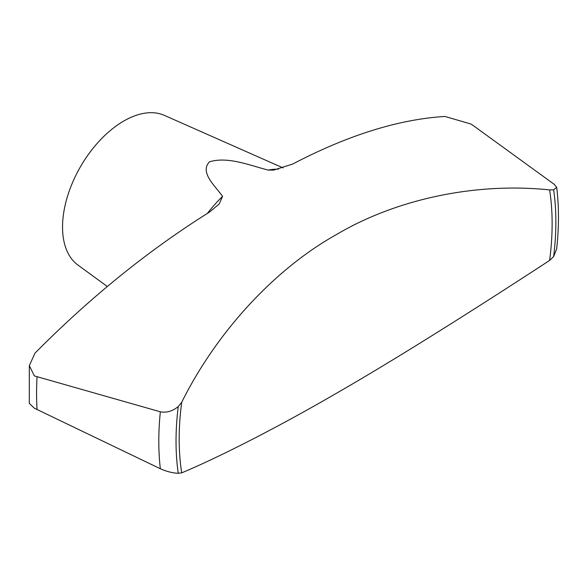 <?xml version="1.0" encoding="UTF-8"?>
<svg xmlns="http://www.w3.org/2000/svg" width="586" height="586" viewBox="0 0 586 586"><rect width="100%" height="100%" fill="white"/><g stroke="black" fill="none" stroke-linecap="round" stroke-linejoin="round"><path stroke-width="0.88" d="M444.942 116.46L470.785 123.968L472.953 125.353L554.283 184.37L556.7 187.374L553.645 189.805L549.609 189.908C475.869 182.18 396.261 198.962 335.925 234.869C274.856 269.055 216.717 331.793 181.704 402.311L178.247 406.545C172.628 411.204 166.658 412.962 160.344 411.804L34.376 375.926L29.329 365.635L34.984 353.146C90.273 297.344 148.47 250.303 209.576 212.022L219.127 204.089L222.592 196.376C214.828 185.462 199.555 172.474 209.451 161.846C227.742 156.206 249.651 165.355 268.139 170.079L273.677 170.094L292.626 164.08C347.835 135.198 398.605 119.324 444.942 116.46M29.329 365.635L29.3 403.395L34.376 408.222L160.344 468.756C166.666 471.54 172.636 473.048 178.247 473.283L181.704 472.858C216.717 458.223 274.856 429.04 335.925 393.565C396.261 358.954 475.869 308.602 549.609 260.448L553.645 256.551L556.641 248.984C559.044 227.258 559.066 206.719 556.7 187.374M283.038 167.889L164.292 115.339A86.582 49.986 120 0 0 98.594 141.812A86.582 49.986 120 0 0 62.541 227.068A86.582 49.986 120 0 0 77.879 265.019L107.26 286.466M37.028 377.032A308.888 178.342 120 0 0 36.574 393.594A308.888 178.342 120 0 0 37.028 409.621M160.344 411.804A280.731 162.08 120 0 0 158.806 441.17A280.731 162.08 120 0 0 160.344 468.756M549.609 260.448A263.707 152.257 120 0 0 549.609 189.908M181.704 402.311A263.707 152.257 120 0 0 181.704 472.858M178.247 406.545A268.578 155.063 120 0 0 178.247 473.283M222.592 196.376A101.627 58.673 120 0 0 207.385 213.414M278.409 169.171A101.627 58.673 120 0 0 268.139 170.079M553.645 256.551A268.578 155.063 120 0 0 553.645 189.805"/></g></svg>
